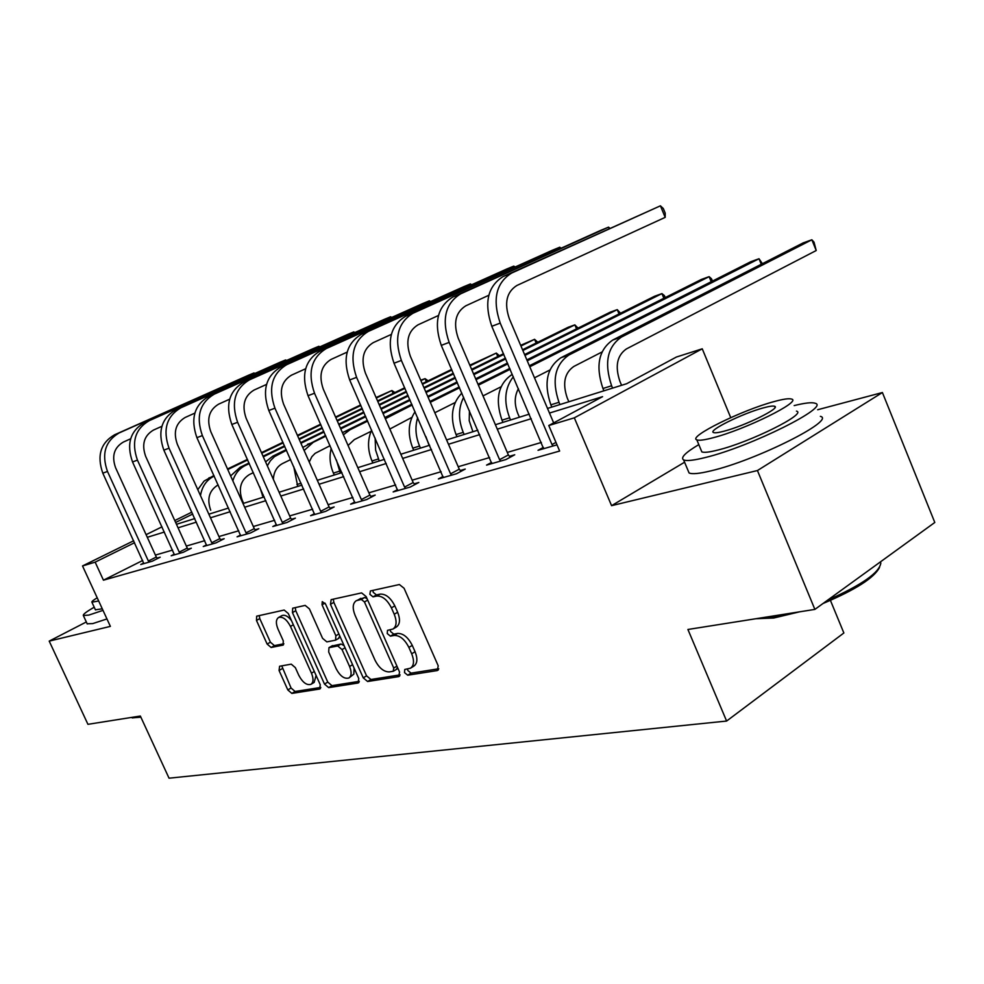 <?xml version="1.0" encoding="UTF-8"?>
<svg xmlns="http://www.w3.org/2000/svg" width="984" height="984" viewBox="0 0 984 984"><rect width="100%" height="100%" fill="white"/><g stroke="black" fill="none" stroke-linecap="round" stroke-linejoin="round"><path stroke-width="1.48" d="M404.51 672.589L407.708 675.209L437.265 670.571L438.224 665.836L404.067 588.247L399.369 584.533L370.414 590.941L369.861 594.324L373.034 596.87L376.724 596.07C382.321 595.763 387.216 599.687 391.411 607.854L394.24 614.25C397.056 621.47 396.626 626.402 392.973 629.022L387.499 630.363L387.229 633.548L390.414 636.144L394.141 635.455C399.787 635.283 404.695 639.268 408.877 647.411L411.693 653.77C414.448 660.83 414.043 665.639 410.476 668.197L404.768 669.464L404.51 672.589M407.462 668.972L407.856 670.522L411.054 673.142L438.766 668.763M372.862 590.4L373.268 592.368L376.454 594.926L380.144 594.115L376.724 596.07M390.205 629.785L390.611 631.556L393.797 634.139L397.524 633.438L394.141 635.455M279.604 666.242L279.062 670.498L287.82 689.932L291.854 693.413L319.615 689.046L320.255 684.741L288.287 613.499L284.155 610.043L256.676 616.168L256.48 620.437L267.131 644.065L271.141 647.484L283.084 645.098L283.294 640.855L277.968 629.01C275.68 623.315 275.877 619.477 278.57 617.485C282.74 616.378 286.701 619.354 290.464 626.402L311.461 673.179C313.687 678.726 313.502 682.453 310.895 684.372C306.639 685.467 302.617 682.453 298.804 675.331L295.348 667.632L291.252 664.151L279.604 666.242M142.692 560.474L103.443 580.179L95.153 562.147L82.521 565.948L133.689 540.769M814.875 609.404L757.434 470.536L882.402 392.53L934.8 522.467L814.875 609.404L687.914 629.477L726.61 721.051L169.039 778.184L140.343 716.032L87.933 724.322L49.2 641.113L110.38 626.377L82.521 565.948M684.581 462.209L611.581 505.665L757.434 470.536M611.581 505.665L574.324 417.831L548.777 425.518L602.565 396.663L549.478 413.059M103.443 580.179L559.65 451.041L548.777 425.518M363.244 677.853L367.635 681.506L398.704 676.623L399.553 672.035L366.097 596.525L361.595 592.897L331.153 599.637L330.464 604.299L363.244 677.853L366.565 675.836L370.943 679.489L400.107 674.876M358.028 683.019L328.681 687.631L324.486 684.064L292.445 612.601L292.691 608.198L305.175 605.394L309.419 608.899L322.58 638.333L326.848 641.888L335.569 640.166L335.864 635.762L322.039 604.791L322.26 601.642L325.532 604.028L358.779 678.566L358.028 683.019L358.939 682.466M86.334 621.962L49.2 641.113M726.61 721.051L843.866 632.983L830.434 600.412M541.397 442.443L507.289 452.406M489.614 457.56L458.2 466.724M441.139 471.705L412.161 480.167M395.654 484.977L368.877 492.799M352.899 497.461L328.115 504.694M312.641 509.208L289.665 515.911M274.647 520.29L253.318 526.514M238.755 530.77L218.94 536.551M204.783 540.683L186.345 546.058M172.581 550.081L155.41 555.087M543.402 447.376L538.027 450.315L557.018 444.854M491.582 462.394L486.563 465.112L505.948 459.54L514.73 454.78L509.429 456.305M443.071 476.453L438.372 478.962L456.539 473.734L465.248 469.073L460.278 470.512M397.561 489.626L393.157 491.951L410.217 487.055L418.827 482.48L414.166 483.833M354.769 502.012L350.636 504.177L366.688 499.564L375.212 495.087L370.82 496.354M314.474 513.66L310.587 515.69L325.704 511.348L334.142 506.944L330.009 508.138M276.467 524.657L272.789 526.551L287.07 522.455L295.397 518.138L291.498 519.269M240.539 535.038L237.058 536.821L250.563 532.947L258.804 528.716L255.114 529.773M206.529 544.865L203.245 546.538L216.037 542.861L224.167 538.715L220.674 539.724M174.303 554.177L171.191 555.763L183.319 552.27L191.351 548.199L188.042 549.158M143.713 563.02L140.761 564.509L152.274 561.2L160.208 557.19L157.059 558.1M218.153 484.94L217.71 485.149C209.112 490.635 206.775 498.999 210.711 510.241L210.576 509.958M547.51 408.434L626.685 383.711L676.414 357.032L702.244 348.803L574.324 417.831M730.731 417.634L702.244 348.803M882.402 392.53L817.679 409.738M146.099 534.669L162.016 526.834M174.771 520.548L191.88 512.135M134.574 542.713L95.153 562.147M531.249 418.692L497.301 429.172M479.725 434.608L448.47 444.264M431.496 449.516L402.665 458.421M386.245 463.489L359.603 471.717M343.711 476.625L319.062 484.251M303.662 488.999L280.809 496.059M265.889 500.671L244.672 507.227M230.182 511.705L210.478 517.793M196.394 522.135L178.067 527.805M164.377 532.037L147.305 537.301M176.468 524.3L194.795 518.58M208.854 514.189L228.534 508.039M243.011 503.513L264.204 496.908M279.112 492.246L301.94 485.112M317.315 480.315L341.952 472.627M357.819 467.671L384.437 459.356M400.832 454.239L429.639 445.248M446.601 439.946L477.818 430.192M495.395 424.719L529.294 414.129M192.729 514.029L175.644 522.455M410.906 667.927L413.833 666.131C417.401 663.573 417.819 658.763 415.063 651.716L411.693 653.77M397.524 633.438C403.169 633.265 408.089 637.238 412.259 645.369L415.063 651.716M393.305 628.837L396.368 627.017C400.021 624.385 400.451 619.465 397.647 612.257L394.24 614.25M380.144 594.115C385.74 593.795 390.636 597.718 394.83 605.873L397.647 612.257M333.33 599.158L333.847 602.393L366.565 675.836M393.169 671.273L393.748 668.062L364.449 601.962L361.3 599.416L356.245 600.707C352.653 603.315 352.272 608.198 355.089 615.344L374.966 660.067C379.012 667.988 383.797 671.924 389.295 671.9L393.169 671.273M396.503 669.231L397.474 667.349M367.081 598.752L364.707 597.472L361.3 599.416M356.245 600.707L364.707 597.472M359.332 681.322L331.965 685.651L328.681 687.631M295.237 607.583L295.778 610.732L327.758 682.096L331.965 685.651M338.508 638.358L339.775 635.971M336.184 668.763C340.12 676.119 344.338 679.194 348.84 678.013C351.583 676.008 351.829 672.17 349.578 666.488L342.026 649.563L337.709 645.971L328.963 647.669L328.693 652.011L336.184 668.763M349.111 677.853L353.822 674.151L354.08 668.05M344.068 645.59L341.042 644.028L337.709 645.971M331.903 646.058L341.042 644.028M311.116 684.237L314.154 682.429L316.073 675.418M291.436 620.523C287.943 616.144 284.757 614.508 281.891 615.627L278.57 617.485M259.222 615.566L259.776 618.616L270.416 642.208L274.425 645.615L283.859 643.77M281.744 665.848L291.067 688.013L295.102 691.481L320.821 687.422M621.568 385.31L619.908 381.349C614.852 366.343 617.005 355.544 626.365 348.951L816.216 250.526L811.861 239.776L621.396 337.094C607.276 346.922 604.016 363.145 611.605 385.777L612.601 388.114M816.216 250.526L814.014 242.162L811.861 239.776L803.19 242.888L612.761 340.034C598.653 349.837 595.381 365.987 602.946 388.496L603.93 390.82M553.094 445.986L551.999 444.559L555.96 442.394M553.672 422.899L509.355 318.779C504.042 303.121 506.551 292.014 516.883 285.483L665.184 217.366L660.424 205.816L511.618 273.072C496.034 282.802 492.234 299.48 500.216 323.109L551.999 444.559M665.184 217.366L665.209 213.11L663.302 208.51L660.424 205.816L503.23 276.492C487.658 286.196 483.845 302.789 491.791 326.294L543.586 448.716M879.561 567.374C874.358 577.743 855.514 589.785 823.005 603.512M799.574 611.827L773.731 618.026L756.019 618.715M758.615 618.296L772.059 617.177L789.389 613.438M827.507 600.252C861.812 584.963 879.598 572.516 880.852 562.909M698.812 444.608C685.356 452.615 680.301 457.72 683.609 459.897C686.524 461.213 693.818 460.401 705.516 457.474C750.337 446.711 831.049 406.453 815.035 403.243C811.849 402.136 804.9 402.923 794.174 405.592M688.037 470.475L689.058 472.935C692.023 474.374 699.353 473.661 711.075 470.819C756.007 460.438 836.56 419.983 820.373 416.343M796.437 411.115C807.643 413.563 750.152 442.21 717.889 450.045C709.353 452.222 704.003 452.824 701.838 451.89L701.125 450.155M712.797 437.818C744.999 429.725 802.587 401.214 791.505 399.061C788.996 398.249 783.19 399.086 774.113 401.583C741.973 410.094 687.398 436.994 696.832 439.86C698.972 440.734 704.286 440.057 712.797 437.818M763.51 407.843C742.785 413.292 707.299 430.795 713.56 432.566C714.974 433.12 718.455 432.665 724.015 431.201C744.753 425.924 781.505 407.745 774.556 406.269C772.981 405.74 769.304 406.269 763.51 407.843M140.872 717.176L132.397 717.865M132.668 717.951L131.253 717.471L140.528 716.426M94.218 607.214C86.444 611.679 82.828 614.447 83.345 615.529L88.818 615.086L103 610.363M87.17 623.782L92.754 623.598L106.948 618.936M102.275 608.801L95.411 609.822M97.207 597.792C93.295 600.142 91.537 601.618 91.893 602.183L98.671 600.966M568.85 401.779L567.227 397.942C562.319 383.428 564.521 372.924 573.832 366.454L601.987 352.001M761.272 264.265L759.021 258.743L750.841 261.683L560.892 357.746C546.858 367.364 543.512 383.071 550.856 404.842L551.815 407.093M762.391 263.7L759.021 258.743L568.986 354.99C554.939 364.633 551.593 380.402 558.986 402.296L559.945 404.559M519.392 417.216L517.805 413.514C514.202 404.252 514.411 395.986 518.433 388.692M512.197 374.375L512.197 374.375C498.248 383.822 494.841 399.086 502 420.18L502.935 422.357M513.353 376.774C504.743 387.794 503.501 401.46 509.626 417.782L510.561 419.971M534.484 377.831L549.908 369.972M711.211 281.719L709.132 276.652L711.506 278.792L712.453 281.092M529.355 365.777L701.395 279.431L709.132 276.652L529.773 366.774M500.659 461.053L499.601 459.676L508.371 454.94L458.2 338.127C453.046 322.998 455.592 312.211 465.838 305.79L488.79 295.286M609.17 228.62L608.555 227.144L460.709 293.81C445.248 303.38 441.398 319.566 449.147 342.395L499.601 459.676M609.908 228.288L608.555 227.144L600.535 230.44L452.861 297.008C437.425 306.541 433.563 322.666 441.275 345.372L491.766 463.612M508.371 454.94L510.155 457.252M451.582 475.161L450.574 473.833L459.27 469.183L410.34 356.233C405.334 341.596 407.905 331.116 418.052 324.806L438.458 315.495M560.339 248.558L559.773 247.205L413.059 313.219C397.733 322.617 393.846 338.361 401.374 360.439L450.574 473.833M561.089 248.226L559.773 247.205L552.221 250.317L405.703 316.208C390.402 325.593 386.503 341.263 394.006 363.219L443.243 477.56M459.27 469.183L460.942 471.385M472.91 431.73L469.208 420.685L469.442 410.746M461.84 393.083C451.693 403.6 449.762 417.437 456.059 434.596L456.97 436.712M463.661 397.315C458.286 407.856 458.15 419.528 463.23 432.345L464.153 434.473M483.009 395.9L501.041 386.786M663.88 298.263L661.937 293.601L664.409 295.618L665.221 297.586M526.846 359.898L654.618 296.233L661.937 293.601L527.24 360.796M510.167 369.308L478.396 385.162M509.773 368.41L478.003 384.24M429.122 445.408L425.887 436.613M415.076 411.718C408.163 422.197 407.401 434.35 412.8 448.175L413.686 450.229M417.659 417.671C414.891 426.847 415.519 436.306 419.565 446.047L420.451 448.114M434.817 412.739L455.112 402.554M619.047 313.957L617.251 309.64L620.498 313.232M524.583 354.572L610.301 312.137L617.251 309.64L524.939 355.396M507.842 363.871L476.022 379.639M459.553 387.794L430.291 402.296M507.486 363.047L475.666 378.803M459.196 386.958L429.922 401.447M371.62 430.094C367.389 439.737 367.512 450.032 371.989 460.979L372.862 462.972M375.125 438.101L375.617 450.143L379.246 460.979M389.836 429.049L411.865 417.376M576.538 328.853L574.853 324.868L578.063 328.103M522.529 349.738L568.26 327.229L574.853 324.868L522.848 350.488M505.727 358.926L473.87 374.621M457.376 382.739L428.077 397.179M412.161 405.014L385.322 418.704M505.407 358.176L473.538 373.858M457.043 381.976L427.733 396.404M411.816 404.239L384.805 417.536M405.556 488.396L404.584 487.092L413.194 482.541L365.458 373.207C360.587 359.025 363.182 348.84 373.231 342.641L391.337 334.4M514.337 267.353L513.808 266.111L368.348 331.423C353.194 340.673 349.271 355.974 356.589 377.352L404.584 487.092M515.087 267.021L513.808 266.111L506.686 269.038L361.448 334.24C346.307 343.453 342.383 358.693 349.677 379.959L397.733 490.647M413.194 482.541L414.768 484.632M362.309 500.819L361.362 499.564L369.886 495.1L323.293 389.16C318.545 375.408 321.153 365.494 331.104 359.406L347.155 352.112M470.918 285.089L470.426 283.945L326.331 348.533C311.338 357.623 307.402 372.518 314.523 393.243L361.362 499.564M471.656 284.757L470.426 283.945L463.71 286.713L319.837 351.19C304.868 360.242 300.932 375.076 308.029 395.691L354.941 502.947M369.886 495.1L371.374 497.092M321.583 512.529L320.673 511.311L329.099 506.92L283.601 404.166C278.976 390.832 281.584 381.177 291.424 375.187L305.63 368.754M429.885 301.879L429.418 300.809L286.774 364.658C271.941 373.588 268.005 388.09 274.942 408.188L320.673 511.311M430.611 301.547L429.418 300.809L423.058 303.429L280.649 367.155C265.84 376.048 261.904 390.5 268.817 410.5L314.646 514.521M329.099 506.92L330.513 508.839M283.171 523.574L282.297 522.381L290.624 518.076L246.16 418.323C241.67 405.383 244.278 395.962 253.995 390.082L266.541 384.412M391.029 317.758L390.599 316.774L249.456 379.861C234.795 388.631 230.859 402.776 237.611 422.284L282.297 522.381M391.743 317.438L390.599 316.774L384.572 319.259L243.663 382.21C229.038 390.968 225.102 405.051 231.83 424.473L276.615 525.456M290.624 518.076L291.977 519.909M246.886 534.005L246.049 532.836L254.266 528.629L210.81 431.705C206.419 419.123 209.026 409.934 218.632 404.153L229.678 399.172M354.178 332.838L353.785 331.916L214.18 394.215C199.715 402.85 195.779 416.638 202.372 435.592L246.049 532.836M354.892 332.518L353.785 331.916L348.065 334.277L208.719 396.454C194.266 405.051 190.33 418.79 196.898 437.659L240.686 535.776M254.266 528.629L255.557 530.376M212.556 543.869L211.732 542.737L219.862 538.605L177.354 444.35C173.073 432.111 175.681 423.157 185.152 417.474L194.844 413.108M319.21 347.143L318.828 346.294L180.81 407.819C166.517 416.293 162.594 429.75 169.027 448.187L211.732 542.737M319.898 346.835L318.828 346.294L313.392 348.533L175.632 409.922C161.364 418.372 157.44 431.779 163.848 450.143L206.677 545.554M219.862 538.605L221.08 540.29M331.227 448.298C329.148 456.49 329.874 464.756 333.416 473.095L334.265 475.026M336.356 459.934L340.316 473.132M348.065 445.481L354.326 439.614L371.079 431.324M536.157 343.035L534.583 339.32L537.768 342.235M520.647 345.322L534.583 339.32L520.942 346.011M503.796 354.4L471.902 370.033M455.383 378.127L426.047 392.505M410.119 400.316L383.071 413.563M367.684 421.103L350.009 429.762L343.367 434.793M503.501 353.723L471.607 369.332M455.088 377.425L425.74 391.792M409.799 399.59L382.764 412.837M367.364 420.377L342.42 432.665M293.749 466.674L297.746 486.428M309.234 462.062L311.854 456.711L315.114 453.353L330.071 445.691M497.769 356.528L496.293 353.072L499.442 355.704M469.823 365.199L496.293 353.072L470.094 365.839M453.562 373.895L424.19 388.225M408.237 395.998L381.165 409.196M365.765 416.712L340.772 428.901M325.864 436.158L313.207 442.333L304.118 450.5M453.292 373.256L423.907 387.561M407.954 395.334L380.882 408.532M365.47 416.035L340.464 428.212M325.569 435.481L302.752 447.425M259.678 486.785L263.134 497.24M273.355 479.331C273.81 471.865 276.848 466.613 282.482 463.562L290.6 459.589M451.89 370.009L422.48 384.277M406.515 392.026L379.418 405.187M363.994 412.665L338.976 424.805M324.056 432.05L300.92 443.28M286.479 450.291L274.511 456.613L270.44 460.684L267.328 465.813M451.631 369.418L422.222 383.674M406.257 391.423L379.147 404.572M363.723 412.05L338.693 424.19M323.773 431.423L300.637 442.64M286.196 449.651L272.912 456.096L265.569 461.865M243.626 503.328L242.261 500.303C238.239 488.765 240.588 480.217 249.272 474.632L253.355 472.64M426.367 381.669L425.051 378.643L428.151 380.808M420.721 380.193L425.051 378.643L420.906 380.648M404.928 388.373L377.794 401.472M362.358 408.938L337.315 421.041M322.383 428.261L299.222 439.454M284.77 446.441L263.318 456.81M249.309 463.575L245.213 465.555C239.21 468.581 235.09 473.661 232.827 480.807M404.682 387.807L377.548 400.906M362.112 408.372L337.057 420.463M322.125 427.683L298.964 438.864M284.499 445.85L263.048 456.207M249.038 462.972L240.059 467.314L230.637 475.924M180.01 553.217L179.223 552.122L187.243 548.063L145.657 456.342C141.475 444.424 144.07 435.678 153.43 430.094L161.893 426.293M285.95 360.759L285.594 359.959L149.187 420.697C135.079 429.024 131.167 442.173 137.44 460.118L179.223 552.122M286.627 360.464L285.594 359.959L280.428 362.087L144.267 422.702C130.183 431.004 126.284 444.104 132.532 461.963L174.451 554.816M187.243 548.063L188.424 549.687M393.12 393.391L391.878 390.55L394.941 392.518M376.072 397.524L391.878 390.55L376.306 398.053M360.845 405.482L335.778 417.548M320.833 424.744L297.648 435.912M283.183 442.874L261.707 453.206M247.685 459.958L227.771 469.54M214.18 476.084L213.737 476.305C206.456 480.057 202.04 486.502 200.478 495.628M360.624 404.953L335.544 417.019M320.599 424.215L297.414 435.358M282.937 442.32L261.461 452.652M247.439 459.405L227.525 468.987M213.922 475.53L204.069 481.09L197.784 489.651M149.137 562.098L148.375 561.028L156.296 557.03L115.583 467.72C111.5 456.109 114.082 447.572 123.32 442.087L130.651 438.79M254.29 373.723L253.958 372.973L119.162 432.923C105.239 441.115 101.34 453.956 107.477 471.434L148.375 561.028M254.954 373.428L253.958 372.973L249.038 375.002L114.488 434.83C100.602 442.997 96.703 455.789 102.816 473.193L143.849 563.611M156.296 557.03L157.415 558.604M411.054 673.142L407.708 675.209M376.454 594.926L373.034 596.87M393.797 634.139L390.414 636.144M412.259 645.369L408.877 647.411M394.83 605.873L391.411 607.854M438.36 669.883L437.265 670.571M333.847 602.393L330.464 604.299M399.701 676.008L398.704 676.623M370.943 679.489L367.635 681.506M396.933 666.119L393.748 668.062M367.684 600.105L364.449 601.962M360.907 598.309L357.499 600.24M327.758 682.096L324.486 684.064M295.778 610.732L292.445 612.601M338.902 633.991L335.864 635.762M325.027 603.118L322.039 604.791M352.592 664.692L349.578 666.488M345.052 647.792L342.026 649.563M332.69 645.59L329.369 647.534M314.314 671.494L311.461 673.179M293.355 624.779L290.464 626.402M283.429 644.827L282.74 645.221M274.425 645.615L271.141 647.484M270.416 642.208L267.131 644.065M259.776 618.616L256.48 620.437M320.44 688.554L319.615 689.046M295.102 691.481L291.854 693.413M291.067 688.013L287.82 689.932M282.322 668.603L279.062 670.498M611.605 385.777L602.946 388.496M621.396 337.094L612.761 340.034M500.216 323.109L491.791 326.294M511.618 273.072L503.23 276.492M558.986 402.296L550.856 404.842M568.986 354.99L560.892 357.746M509.626 417.782L502 420.18M449.147 342.395L441.275 345.372M460.709 293.81L452.861 297.008M401.374 360.439L394.006 363.219M413.059 313.219L405.703 316.208M463.23 432.345L456.059 434.596M419.565 446.047L412.8 448.175M378.373 458.987L371.989 460.979M388.864 416.49L384.941 417.831M356.589 377.352L349.677 379.959M368.348 331.423L361.448 334.24M314.523 393.243L308.029 395.691M326.331 348.533L319.837 351.19M274.942 408.188L268.817 410.5M286.774 364.658L280.649 367.155M237.611 422.284L231.83 424.473M249.456 379.861L243.663 382.21M202.372 435.592L196.898 437.659M214.18 394.215L208.719 396.454M169.027 448.187L163.848 450.143M180.81 407.819L175.632 409.922M339.455 471.201L333.416 473.095M350.009 429.762L343.969 431.828M301.104 483.23L296.91 484.546M313.207 442.333L307.5 444.276M263.38 495.075L262.31 495.407M278.324 454.239L272.912 456.096M245.213 465.555L240.059 467.314M137.44 460.118L132.532 461.963M149.187 420.697L144.267 422.702M213.737 476.305L208.829 477.978M107.477 471.434L102.816 473.193M119.162 432.923L114.488 434.83M396.847 669.12L393.502 671.162M338.914 638.222L335.569 640.166M332.297 645.725L328.963 647.669M775.035 407.45L774.556 406.269M701.838 451.89L696.832 439.86M683.609 459.897L689.058 472.935M95.473 609.945L91.893 602.183M83.345 615.529L87.256 623.967"/></g></svg>
